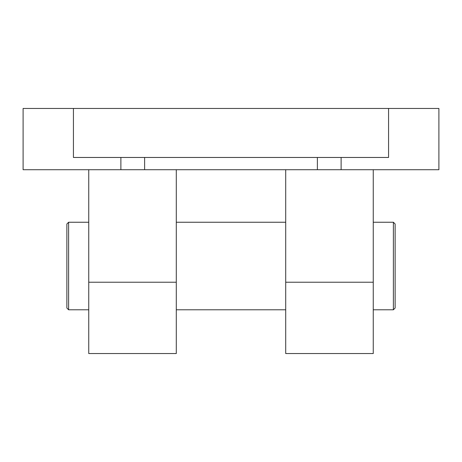 <?xml version="1.0" encoding="UTF-8"?>
<svg xmlns="http://www.w3.org/2000/svg" width="462" height="462" viewBox="0 0 462 462"><rect width="100%" height="100%" fill="white"/><g stroke="black" fill="none" stroke-linecap="round" stroke-linejoin="round"><path stroke-width="0.69" d="M176.288 169.721L176.288 353.551L88.75 353.551L88.75 169.721M285.712 169.721L285.712 353.551L373.25 353.551L373.25 169.721M393.381 266.014L393.381 309.783L395.131 308.033L395.131 223.995L393.381 222.245L393.381 266.014M68.619 309.783L68.619 222.245L66.869 223.995L66.869 308.033L68.619 309.783L88.75 309.783M120.888 169.721L438.9 169.721L438.9 108.449L23.1 108.449L23.1 169.721L120.888 169.721L120.888 157.467M73.435 108.449L73.435 157.467L388.565 157.467L388.565 108.449M176.288 282.23L88.75 282.23M285.712 282.23L373.25 282.23M144.618 157.467L144.618 169.721M317.382 157.467L317.382 169.721M341.112 157.467L341.112 169.721M373.25 309.783L393.381 309.783M176.288 309.783L285.712 309.783M176.288 222.245L285.712 222.245M68.619 222.245L88.75 222.245M373.25 222.245L393.381 222.245"/></g></svg>
